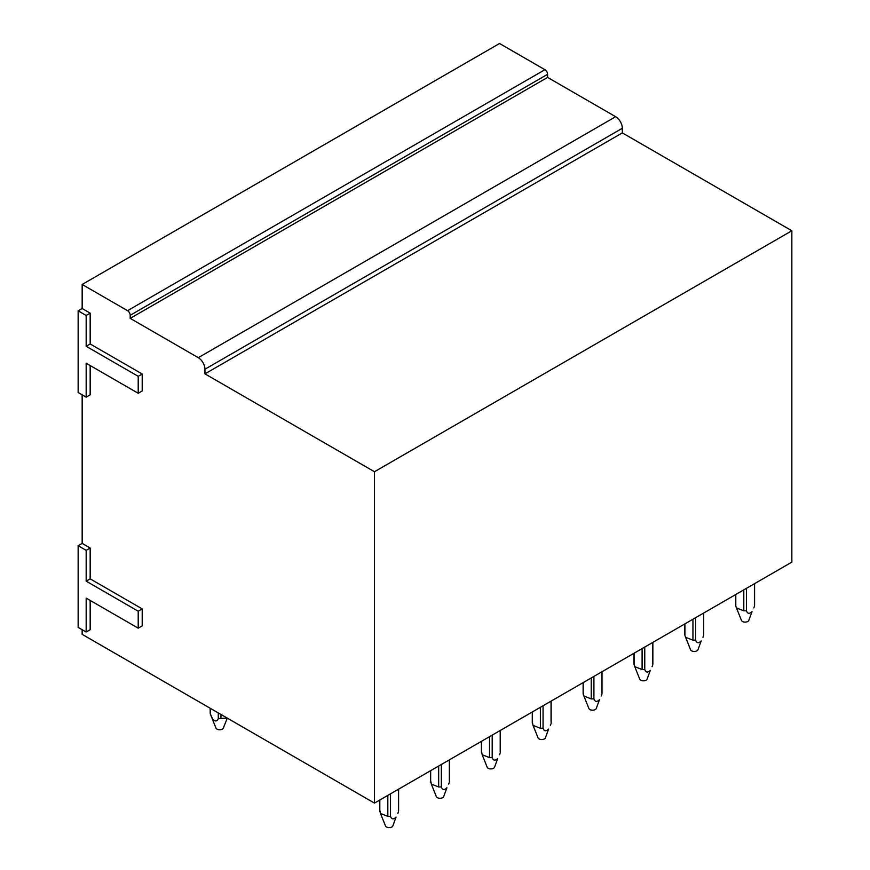 <?xml version="1.0" encoding="UTF-8"?>
<svg xmlns="http://www.w3.org/2000/svg" width="870" height="870" viewBox="0 0 870 870"><rect width="100%" height="100%" fill="white"/><g stroke="black" fill="none" stroke-linecap="round" stroke-linejoin="round"><path stroke-width="1.3" d="M138.221 628.173L142.223 625.856L142.223 608.902L90.165 578.854L90.165 548.024L82.161 543.402L78.148 545.718L78.148 627.4L86.163 632.022L86.163 598.114L138.221 628.173L138.221 611.218L86.163 581.16L86.163 550.34L78.148 545.718M86.163 632.022L90.165 629.717L90.165 600.43M82.161 629.717L82.161 634.339L374.47 803.097L374.47 471.736L204.95 373.861L204.95 369.239L622.333 128.271A9.439 5.448 60 0 0 615.655 116.71L547.589 77.408L547.589 74.32A3.774 2.175 60 0 0 544.914 69.698L499.532 43.5L82.161 284.468L82.161 308.513L78.148 310.829L78.148 392.511L86.163 397.133L86.163 363.225L138.221 393.283L138.221 376.329L86.163 346.271L86.163 315.451L78.148 310.829M615.655 116.71L198.284 357.679A9.439 5.448 60 0 1 204.95 369.239M198.284 357.679L130.206 318.376L130.206 315.299L547.589 74.32M544.914 69.698L127.542 310.677A3.774 2.175 60 0 1 130.206 315.299M127.542 310.677L82.161 284.468M138.221 393.283L142.223 390.967L142.223 374.013L90.165 343.965L90.165 313.135L82.161 308.513M90.165 365.541L90.165 394.828L86.163 397.133M82.161 394.828L82.161 543.402M374.47 803.097L791.852 562.129L791.852 230.757L622.333 132.892L622.333 128.271M547.589 77.408L130.206 318.376M622.333 132.892L204.95 373.861M791.852 230.757L374.47 471.736M90.165 548.024L86.163 550.34M90.165 578.854L86.163 581.16M142.223 608.902L138.221 611.218M90.165 313.135L86.163 315.451M90.165 343.965L86.163 346.271M142.223 374.013L138.221 376.329M379.809 810.144L380.484 813.472L387.813 816.332L387.813 795.397M379.809 811.688L379.809 800.019M390.489 793.853L390.489 816.332L387.813 816.332M398.493 789.231L398.493 810.144M380.484 813.472L385.475 825.945A3.774 2.175 180 0 0 388.64 827.609A3.774 2.175 180 0 0 392.468 826.5A3.774 2.175 180 0 0 392.827 825.945L396.057 817.137C393.425 819.66 391.576 819.388 390.489 816.332M397.818 813.472L398.493 811.688M430.661 780.781L431.335 784.109L438.676 786.969L438.676 766.035M430.661 782.337L430.661 770.657M441.34 764.491L441.34 786.969L438.676 786.969M449.344 759.869L449.344 780.781M431.335 784.109L436.327 796.583A3.774 2.175 180 0 0 439.491 798.258A3.774 2.175 180 0 0 443.319 797.137A3.774 2.175 180 0 0 443.689 796.583L446.908 787.785C444.276 790.297 442.428 790.025 441.34 786.969M448.67 784.109L449.344 782.337M481.512 751.419L482.187 754.747L489.527 757.607L489.527 736.672M481.512 752.974L481.512 741.294M492.192 735.128L492.192 757.607L489.527 757.607M500.206 730.506L500.206 751.419M482.187 754.747L487.178 767.22A3.774 2.175 180 0 0 490.343 768.895A3.774 2.175 180 0 0 494.171 767.775A3.774 2.175 180 0 0 494.541 767.22L497.76 758.422C495.139 760.935 493.279 760.663 492.192 757.607M499.532 754.747L500.206 752.974M532.375 722.067L533.049 725.384L540.379 728.255L540.379 707.31M532.375 723.612L532.375 711.943M543.054 705.777L543.054 728.255L540.379 728.255M551.058 701.155L551.058 722.067M533.049 725.384L538.041 737.869A3.774 2.175 180 0 0 541.205 739.533A3.774 2.175 180 0 0 545.022 738.423A3.774 2.175 180 0 0 545.392 737.869L548.611 729.06C545.99 731.572 544.131 731.311 543.054 728.255M550.384 725.384L551.058 723.612M583.226 692.705L583.9 696.022L591.23 698.893L591.23 677.958M583.226 694.249L583.226 682.58M593.905 676.414L593.905 698.893L591.23 698.893M601.909 671.792L601.909 692.705M583.9 696.022L588.892 708.506A3.774 2.175 180 0 0 592.057 710.17A3.774 2.175 180 0 0 595.885 709.061A3.774 2.175 180 0 0 596.244 708.506L599.473 699.697C596.842 702.21 594.993 701.949 593.905 698.893M601.235 696.022L601.909 694.249M634.078 663.342L634.752 666.67L642.093 669.53L642.093 648.596M634.078 664.887L634.078 653.218M644.757 647.052L644.757 669.53L642.093 669.53M652.761 642.43L652.761 663.342M634.752 666.67L639.744 679.144A3.774 2.175 180 0 0 642.908 680.808A3.774 2.175 180 0 0 646.736 679.698A3.774 2.175 180 0 0 647.106 679.144L650.325 670.335C647.693 672.858 645.844 672.586 644.757 669.53M652.087 666.67L652.761 664.887M692.944 619.233L692.944 640.168L685.604 637.308L684.929 635.524L684.929 623.855M695.608 617.689L695.608 640.168L692.944 640.168M684.929 633.98L684.929 635.524M703.623 613.067L703.623 633.98M685.604 637.308L690.595 649.781A3.774 2.175 180 0 0 693.76 651.456A3.774 2.175 180 0 0 697.588 650.336A3.774 2.175 180 0 0 697.957 649.781L701.176 640.983C698.556 643.495 696.696 643.224 695.608 640.168M702.949 637.308L703.623 635.524M743.796 589.871L743.796 610.805L736.466 607.945L735.792 606.172L735.792 594.493M746.471 588.327L746.471 610.805L743.796 610.805M735.792 604.617L735.792 606.172M754.475 583.705L754.475 604.617M736.466 607.945L741.457 620.419A3.774 2.175 180 0 0 744.622 622.093A3.774 2.175 180 0 0 748.439 620.973A3.774 2.175 180 0 0 748.809 620.419L752.028 611.621C749.407 614.133 747.547 613.861 746.471 610.805M753.801 607.945L754.475 606.172M210.29 708.321L210.29 713.824L212.726 719.24C215.379 721.752 217.239 721.48 218.294 718.435A9.439 5.448 0 0 0 220.98 718.435L227.2 718.076M218.305 712.943L218.305 718.446M220.969 714.477L220.969 718.446M210.953 715.564L215.956 728.07A3.774 2.175 0 0 0 216.325 728.625A3.774 2.175 0 0 0 220.153 729.734A3.774 2.175 0 0 0 223.318 728.07L227.287 718.131M210.203 708.256L210.203 713.052A9.439 5.448 0 0 0 210.29 713.824M379.712 800.074L379.712 810.916M398.59 789.177L398.59 810.916M430.563 770.711L430.563 781.554M449.442 759.814L449.442 781.554M481.425 741.349L481.425 752.202M500.293 730.452L500.293 752.202M532.277 711.997L532.277 722.839M551.156 701.089L551.156 722.839M583.128 682.635L583.128 693.477M602.007 671.738L602.007 693.477M633.98 653.272L633.98 664.114M652.859 642.375L652.859 664.114M684.842 623.91L684.842 634.752M703.71 613.013L703.71 634.752M735.694 594.547L735.694 605.4M754.573 583.65L754.573 605.4"/></g></svg>
